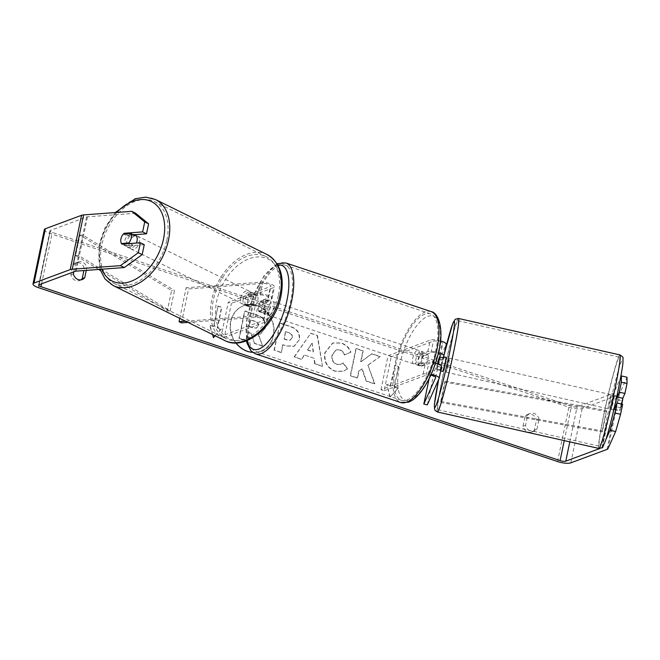<?xml version="1.0" encoding="UTF-8"?>
<svg xmlns="http://www.w3.org/2000/svg" width="660" height="660" viewBox="0 0 660 660"><rect width="100%" height="100%" fill="white"/><g stroke="black" fill="none" stroke-linecap="round" stroke-linejoin="round"><path stroke-width="0.49" stroke-dasharray="3.3 2.47" d="M248.457 306.537L257.945 305.827A5.049 1.378 11.8 0 1 263.431 306.636A5.049 1.378 11.8 0 1 266.277 308.534A5.049 1.378 11.8 0 1 265.765 308.979L258.786 311.57A7.21 2.755 108.5 0 1 261.055 300.712L268.034 298.122A5.049 1.378 -168.2 0 0 268.554 297.668A5.049 1.378 -168.2 0 0 265.7 295.771A5.049 1.378 -168.2 0 0 260.213 294.971L250.726 295.672A7.21 4.768 -63.8 0 0 247.533 301.257A7.21 4.768 -63.8 0 0 248.457 306.537L246.032 305.341L255.519 304.631A8.646 2.351 11.8 0 1 264.924 306.017A8.646 2.351 11.8 0 1 269.808 309.268A8.646 2.351 11.8 0 1 268.917 310.043L261.946 312.634A7.21 2.755 108.5 0 1 264.214 301.768L271.186 299.178A8.646 2.351 -168.2 0 0 272.077 298.411A8.646 2.351 -168.2 0 0 267.193 295.152A8.646 2.351 -168.2 0 0 257.788 293.774L248.3 294.475A7.21 4.768 -63.8 0 0 245.108 300.061A7.21 4.768 -63.8 0 0 246.032 305.341M260.205 282.233A8.646 2.351 11.8 0 1 269.602 283.61A8.646 2.351 11.8 0 1 274.486 286.869A8.646 2.351 11.8 0 1 273.603 287.636L231.437 303.303L228.277 302.239L270.443 286.58A5.049 1.378 11.8 0 0 270.963 286.135A5.049 1.378 11.8 0 0 268.108 284.229A5.049 1.378 11.8 0 0 262.63 283.429L188.587 288.948L186.161 287.752L260.205 282.233L257.788 293.774M187.951 322.402L255.535 317.369A5.049 1.378 11.8 0 1 261.022 318.17A5.049 1.378 11.8 0 1 263.868 320.075A5.049 1.378 11.8 0 1 263.356 320.521L221.191 336.188L228.277 302.239M185.526 321.214L253.11 316.173A8.646 2.351 11.8 0 1 262.507 317.551A8.646 2.351 11.8 0 1 267.399 320.81A8.646 2.351 11.8 0 1 266.508 321.577L224.35 337.243L231.437 303.303M224.35 337.243L221.191 336.188M179.767 318.367L186.161 287.752M181.492 322.888L188.587 288.948M261.055 300.712L264.214 301.768M258.786 311.57L261.946 312.634M250.726 295.672L248.3 294.475M438.933 358.702L442.291 359.461L440.022 370.326L441.54 366.943L439.131 378.485M440.723 370.912L440.773 370.012L436.565 369.064L437.531 363.841L436.516 369.534L438.026 366.151A5.049 1.378 -168.2 0 0 438.05 366.077A5.049 1.378 -168.2 0 0 434.395 363.932A5.049 1.378 -168.2 0 0 428.695 363.561L421.724 366.151A7.21 2.755 108.5 0 1 423.992 355.295L430.963 352.704A5.049 1.378 11.8 0 1 438.257 353.595M440.467 340.873A8.646 2.351 -168.2 0 0 430.221 340.106L388.055 355.765L391.215 356.821L433.372 341.162A5.049 1.378 -168.2 0 1 439.073 341.534A5.049 1.378 -168.2 0 1 442.736 343.67A5.049 1.378 -168.2 0 1 442.712 343.753L438.298 353.611M435.517 363.206A8.646 2.351 -168.2 0 0 425.535 362.505L418.564 365.096A7.21 2.755 108.5 0 1 420.832 354.23L427.804 351.64A8.646 2.351 11.8 0 1 438.504 352.547M431.219 374.286A8.646 2.351 -168.2 0 0 423.126 374.047L380.968 389.705L384.12 390.761L391.215 356.821M430.798 375.202A5.049 1.378 -168.2 0 0 426.286 375.103L384.12 390.761M380.968 389.705L388.055 355.765M443.083 357.703L442.291 359.461M427.325 404.852L434.42 370.912L446.218 344.545L443.809 356.087M429.115 378.691L430.906 370.12L434.42 370.912M430.906 370.12L438.207 353.818M423.992 355.295L420.832 354.23M421.724 366.151L418.564 365.096M436.516 369.534L440.022 370.326M613.726 400.645L614.493 395.447L613.544 398.161L611.317 409.505L613.726 400.645M614.493 395.447L616.597 395.917L616.729 396.924M616.597 395.917L615.417 399.506L621.736 400.933L619.748 410.438L621.803 404.126M446.044 357.398L442.868 371.456M438.553 359.56L442.761 360.508L443.536 357.802M441.482 367.298L437.737 366.448L438.298 364.138M437.737 366.448L436.565 369.064M622.908 398.318L621.736 400.933M611.317 409.505L613.42 409.975L613.429 409.01L613.973 409.134M614.279 409.2L619.748 410.438M613.42 409.975L614.608 406.395M620.92 407.822L615.45 406.585M613.429 409.01L614.6 406.395M616.588 396.891L615.417 399.506M443.933 357.893L442.761 360.508M440.773 370.012L441.029 369.443M448.784 363.396L449.559 358.19L448.602 360.913L446.383 372.257L448.784 363.396M610.211 399.853L610.987 394.655L610.03 397.37L607.81 408.713L610.211 399.853M604.213 413.267A45.622 2.607 -77.3 0 0 599.346 446.185A45.622 2.607 -77.3 0 0 614.576 390.093A45.622 2.607 -77.3 0 0 619.443 357.184A45.622 2.607 -77.3 0 0 604.213 413.267M442.786 376.81A45.622 2.607 -77.3 0 0 437.918 409.72A45.622 2.607 -77.3 0 0 453.156 353.636A45.622 2.607 -77.3 0 0 458.015 320.719A45.622 2.607 -77.3 0 0 442.786 376.81M252.607 352.366A24.305 21.466 69.6 0 0 260.733 351.219A24.305 21.466 69.6 0 0 274.007 328.259A24.305 21.466 69.6 0 0 257.045 305.539A24.305 21.466 69.6 0 0 243.804 305.646A24.305 21.466 69.6 0 0 236.008 342.936M256.732 305.654A24.305 21.466 69.6 0 0 243.482 305.77A24.305 21.466 69.6 0 0 230.208 328.729A24.305 21.466 69.6 0 0 247.17 351.45A24.305 21.466 69.6 0 0 260.411 351.343A24.305 21.466 69.6 0 0 273.694 328.375A24.305 21.466 69.6 0 0 256.732 305.654M539.014 419.149A7.21 6.361 69.6 0 0 534.13 413.416A7.21 6.361 69.6 0 0 530.203 413.44A7.21 6.361 69.6 0 0 527.645 415.338L525.558 425.329A7.21 6.361 69.6 0 0 534.369 431.029A7.21 6.361 69.6 0 0 536.927 429.14L539.014 419.149L536.473 420.09A7.21 6.361 69.6 0 0 531.597 414.356A7.21 6.361 69.6 0 0 527.662 414.389A7.21 6.361 69.6 0 0 525.112 416.278L523.025 426.269A7.21 6.361 69.6 0 0 531.836 431.97A7.21 6.361 69.6 0 0 534.385 430.081L536.473 420.09M73.813 271.837L75.479 263.868A7.21 6.361 -110.4 0 1 78.037 261.979A7.21 6.361 -110.4 0 1 81.964 261.946A7.21 6.361 -110.4 0 1 86.848 267.679L84.307 268.62L83.903 270.55M80.875 279.881A7.21 6.361 -110.4 0 1 79.662 280.5A7.21 6.361 -110.4 0 1 70.851 274.799L72.938 264.808A7.21 6.361 -110.4 0 1 75.496 262.919A7.21 6.361 -110.4 0 1 79.423 262.886A7.21 6.361 -110.4 0 1 84.307 268.62M144.251 244.67L125.746 246.048L121.869 244.142M125.746 246.048A7.21 4.768 116.2 0 1 124.831 240.776A7.21 4.768 116.2 0 1 128.015 235.191L133.452 234.787M368.222 365.013L380.226 356.54L371.926 353.76L360.929 361.861L363.231 350.848L356.227 348.505L350.559 375.655L357.555 377.998L359.024 370.978L362.224 368.775L366.473 380.985L374.88 383.798L367.909 365.128L380.226 356.54M314.201 358.322L304.417 355.039L301.628 359.263L294.409 356.846L310.769 333.25L317.476 335.495L322.484 366.25L315.026 363.751L314.201 358.322L304.417 355.039M86.848 267.679L86.278 270.377M135.638 213.238L87.483 216.826A4.323 1.18 -168.2 0 0 86.6 216.991L50.432 230.431A4.323 1.18 -168.2 0 0 49.987 230.81A4.323 1.18 -168.2 0 0 52.322 232.402L571.428 406.296A4.323 1.18 -168.2 0 0 577.12 406.857L613.288 393.426A4.323 1.18 -168.2 0 0 613.709 393.104L620.623 377.66M398.17 388.204L390.274 396.883L386.801 384.4L390.596 385.671L394.845 365.302L398.64 366.572L394.383 386.933L398.17 388.204L390.274 396.883M213.766 326.436L218.023 306.067L213.766 326.436L209.979 325.165L212.586 334.546M218.023 306.067L221.809 307.337L217.552 327.707L221.347 328.969L215.135 335.8M299.359 339.661L294.335 346.162L286.44 345.873L282.975 344.718L281.358 352.473L274.354 350.13L280.022 322.971L290.854 326.601C297.512 329.018 300.349 333.374 299.359 339.661L294.013 346.277L286.118 345.988L282.975 344.718M347.655 368.701L343.538 371.258L335.181 371.085C327.36 367.793 324.002 361.663 325.091 352.679L332.887 342.928L341.377 342.944C346.36 344.85 349.536 347.935 350.905 352.192L344.726 354.816C343.794 352.333 342.177 350.658 339.867 349.784L336.295 349.792L332.326 355.022C331.633 359.551 333.135 362.645 336.839 364.295L340.824 364.312L343.225 362.909L347.655 368.701L343.216 371.374L334.867 371.2C327.046 367.909 323.68 361.779 324.769 352.795L332.574 343.051L341.055 343.06C346.046 344.965 349.222 348.051 350.592 352.316L350.905 352.192M44.344 229.63A10.09 2.747 -168.2 0 0 49.781 233.343L568.895 407.236A10.09 2.747 -168.2 0 0 582.169 408.548L618.337 395.117A10.09 2.747 -168.2 0 0 619.327 394.375L627 377.223M622.76 398.285L619.699 410.908L622.652 404.316M614.138 409.167L617.141 397.015M613.709 393.104L602.365 447.414L605.995 439.288M599.816 448.519L601.945 447.728A4.323 1.18 -168.2 0 0 602.052 447.686M128.015 235.191L125.317 233.854M73.392 273.859L70.851 274.799M75.479 263.868L72.938 264.808M616.357 398.772L621.967 400.042M614.089 409.637L619.699 410.908M536.927 429.14L534.385 430.081M525.558 425.329L523.025 426.269M527.645 415.338L525.112 416.278M265.485 327.739L260.634 333.935L258.522 334.43L262.581 345.939L254.479 343.225L251.097 333.275L248.028 332.244L246.304 340.486L239.291 338.135L244.975 310.926L256.946 314.935C260.766 316.272 263.307 318.178 264.569 320.653L265.485 327.739L260.32 334.059L258.2 334.546L262.581 345.939M254.479 343.225L250.784 333.391L247.706 332.368L245.99 340.601L238.97 338.258L244.654 311.041L256.625 315.051C260.444 316.387 262.993 318.293 264.256 320.768L264.569 320.653M264.256 320.768L265.171 327.855M254.158 343.34L262.259 346.054M389.961 396.998L386.801 384.4M386.488 384.516L390.596 385.671M390.274 385.786L394.845 365.302M394.383 386.933L398.318 366.688L394.531 365.417M394.061 387.057L397.856 388.327M217.701 306.19L221.809 307.337M214.987 335.734L221.026 329.092L217.239 327.822L221.496 307.453M213.452 326.551L209.657 325.281L213.403 337.474M307.783 349.94L313.417 351.829L312.221 343.216L307.469 350.056L313.417 351.829M313.096 351.945L312.221 343.216M304.103 355.162L301.628 359.263M301.315 359.387L294.409 356.846M294.088 356.961L310.769 333.25M310.456 333.366L317.476 335.495M317.163 335.61L322.484 366.25M322.171 366.366L315.026 363.751M314.713 363.866L313.888 358.438M311.899 343.34L307.469 350.056M292.289 337.664C292.693 335.28 291.596 333.638 288.989 332.739L285.706 331.642L284.204 338.819L287.529 339.933L290.45 340.04L291.967 337.78C292.38 335.404 291.274 333.762 288.676 332.863L285.706 331.642M285.392 331.757L284.204 338.819M283.891 338.935L287.207 340.048L290.128 340.156L291.967 337.78M282.661 344.834L281.358 352.473M281.036 352.588L274.354 350.13M274.032 350.245L280.022 322.971M279.708 323.095L290.532 326.716C297.19 329.134 300.028 333.49 299.046 339.776M379.912 356.656L371.613 353.875L360.608 361.977L362.909 350.963L355.913 348.62L350.237 375.771L357.241 378.114L358.71 371.093L361.911 368.89L366.151 381.1L374.558 383.922L367.909 365.128M350.592 352.316L344.726 354.816M344.404 354.932C343.48 352.448 341.855 350.774 339.553 349.899L335.973 349.915L332.005 355.138C331.32 359.675 332.822 362.761 336.517 364.411L340.502 364.435L343.225 362.909M342.911 363.025L347.333 368.825M258.324 325.924L258.34 325.842C258.695 323.672 257.656 322.171 255.214 321.346L250.627 319.803L249.257 326.337L253.886 327.888L256.682 328.012L258.019 325.957C258.382 323.788 257.342 322.286 254.9 321.461L250.305 319.927L248.944 326.452L253.572 328.003L256.369 328.135L258.002 326.04M135.094 234.886A7.21 4.768 -63.8 0 0 126.769 241.733A7.21 4.768 -63.8 0 0 128.716 247.813A7.21 4.768 -63.8 0 0 136.364 243.061M129.938 243.54L133.13 245.108A7.21 4.768 -63.8 0 1 127.264 247.096A7.21 4.768 -63.8 0 1 125.788 245.652L122.603 244.084M255.354 305.349A7.21 4.768 -63.8 0 0 257.812 300.49A7.21 4.768 -63.8 0 0 257.334 295.853L254.43 294.418A7.21 4.768 -63.8 0 0 252.953 292.974A7.21 4.768 -63.8 0 0 247.087 294.962L250 296.398A7.21 4.768 -63.8 0 0 247.533 301.257A7.21 4.768 -63.8 0 0 248.011 305.902L245.099 304.466A7.21 4.768 -63.8 0 0 246.576 305.902A7.21 4.768 -63.8 0 0 252.442 303.922L255.354 305.349L248.011 305.902M243.169 299.104A7.21 4.768 -63.8 0 0 245.124 305.184A7.21 4.768 -63.8 0 0 253.448 298.337A7.21 4.768 -63.8 0 0 251.493 292.256A7.21 4.768 -63.8 0 0 243.169 299.104M250 296.398L257.334 295.853M123.412 234.003L127.776 236.148A7.21 4.768 -63.8 0 1 133.633 234.168A7.21 4.768 -63.8 0 1 134.425 234.712M125.788 245.652L133.13 245.108M135.11 235.603L127.776 236.148M254.43 294.418L247.087 294.962M245.099 304.466L252.442 303.922M240.743 297.908A7.21 4.768 -63.8 0 0 242.698 303.996A7.21 4.768 -63.8 0 0 251.023 297.149A7.21 4.768 -63.8 0 0 249.067 291.06A7.21 4.768 -63.8 0 0 240.743 297.908M129.195 242.929A7.21 4.768 -63.8 0 0 131.142 249.01A7.21 4.768 -63.8 0 0 139.466 242.162A7.21 4.768 -63.8 0 0 137.519 236.082A7.21 4.768 -63.8 0 0 129.195 242.929M166.856 240.116A45.622 30.162 -63.8 0 0 154.498 201.622A45.622 30.162 -63.8 0 0 101.805 244.967A45.622 30.162 -63.8 0 0 114.163 283.462A45.622 30.162 -63.8 0 0 166.856 240.116M278.413 295.102A45.622 30.162 -63.8 0 0 266.054 256.608A45.622 30.162 -63.8 0 0 213.353 299.953A45.622 30.162 -63.8 0 0 225.712 338.448A45.622 30.162 -63.8 0 0 278.413 295.102M266.087 314.127A7.21 2.755 -71.5 0 0 270.435 307.189A7.21 2.755 -71.5 0 0 269.8 300.506A7.21 2.755 -71.5 0 0 268.925 300.548A7.21 2.755 -71.5 0 0 264.586 307.494A7.21 2.755 -71.5 0 0 265.221 314.176A7.21 2.755 -71.5 0 0 266.087 314.127M265.081 299.846L268.867 301.108A7.21 2.755 -71.5 0 0 267.902 299.871A7.21 2.755 -71.5 0 0 267.036 299.921A7.21 2.755 -71.5 0 0 264.346 302.791L260.551 301.521A7.21 2.755 -71.5 0 0 258.572 311.025L263.101 309.35A7.21 2.755 -71.5 0 0 265.081 299.846L260.551 301.521M263.101 309.35L266.887 310.613A7.21 2.755 -71.5 0 1 264.198 313.492A7.21 2.755 -71.5 0 1 263.323 313.541A7.21 2.755 -71.5 0 1 262.358 312.296L258.572 311.025M426.03 363.924A7.21 2.755 -71.5 0 0 428.018 354.42L424.223 353.149A7.21 2.755 -71.5 0 0 423.258 351.912A7.21 2.755 -71.5 0 0 422.383 351.962A7.21 2.755 -71.5 0 0 419.694 354.832L423.489 356.103A7.21 2.755 -71.5 0 0 421.501 365.607L426.03 363.924L422.243 362.653A7.21 2.755 -71.5 0 1 419.554 365.533A7.21 2.755 -71.5 0 1 418.679 365.582L416.782 364.947A7.21 2.755 -71.5 0 0 417.656 364.897A7.21 2.755 -71.5 0 0 421.996 357.959A7.21 2.755 -71.5 0 0 421.361 351.277A7.21 2.755 -71.5 0 0 420.494 351.326A7.21 2.755 -71.5 0 0 416.147 358.264A7.21 2.755 -71.5 0 0 416.782 364.947M428.018 354.42L423.489 356.103M418.679 365.582A7.21 2.755 -71.5 0 1 417.714 364.337L421.501 365.607M262.358 312.296L266.887 310.613M268.867 301.108L264.346 302.791M424.223 353.149L419.694 354.832M417.714 364.337L422.243 362.653M414.496 363.841A7.21 2.755 -71.5 0 0 418.836 356.903A7.21 2.755 -71.5 0 0 418.209 350.221A7.21 2.755 -71.5 0 0 417.334 350.262A7.21 2.755 -71.5 0 0 412.995 357.209A7.21 2.755 -71.5 0 0 413.63 363.891A7.21 2.755 -71.5 0 0 414.496 363.841M269.247 315.183A7.21 2.755 -71.5 0 0 273.587 308.245A7.21 2.755 -71.5 0 0 272.959 301.562A7.21 2.755 -71.5 0 0 272.085 301.612A7.21 2.755 -71.5 0 0 267.745 308.55A7.21 2.755 -71.5 0 0 268.381 315.233A7.21 2.755 -71.5 0 0 269.247 315.183M279.642 265.427A45.622 17.432 -71.5 0 0 252.161 309.367A45.622 17.432 -71.5 0 0 256.179 351.656A45.622 17.432 -71.5 0 0 261.69 351.367A45.622 17.432 -71.5 0 0 289.171 307.428A45.622 17.432 -71.5 0 0 285.161 265.138A45.622 17.432 -71.5 0 0 279.642 265.427M424.891 314.086A45.622 17.432 -71.5 0 0 397.411 358.025A45.622 17.432 -71.5 0 0 401.428 400.315A45.622 17.432 -71.5 0 0 406.939 400.026A45.622 17.432 -71.5 0 0 434.42 356.087A45.622 17.432 -71.5 0 0 430.411 313.797A45.622 17.432 -71.5 0 0 424.891 314.086M98.719 269.453L75.628 255.502L79.885 235.141L171.567 290.507L167.318 310.876L100.32 270.418M75.628 255.502L78.54 255.502L170.222 310.868L174.479 290.499L171.567 290.507M170.222 310.868L167.318 310.876M78.54 255.502L82.797 235.133L174.479 290.499M79.885 235.141L82.797 235.133M606.573 411.576L445.087 382.132L440.831 402.501L602.316 431.937L606.573 411.576L606.441 410.545L444.956 381.109L445.087 382.132M602.316 431.937L602.184 430.914L440.707 401.47L440.831 402.501M440.707 401.47L444.956 381.109M602.184 430.914L606.441 410.545M271.186 299.178L273.603 287.636M268.034 298.122L270.443 286.58M260.213 294.971L262.63 283.429M263.356 320.521L265.765 308.979M266.508 321.577L268.917 310.043M253.11 316.173L255.519 304.631M255.535 317.369L257.945 305.827M427.804 351.64L430.221 340.106M440.327 355.129L442.712 343.753M430.963 352.704L433.372 341.162M426.286 375.103L428.695 363.561M423.126 374.047L425.535 362.505M435.649 377.536L438.026 366.151M598.834 448.429A47.924 2.739 102.7 0 1 603.949 413.853A47.924 2.739 102.7 0 1 619.955 354.932M617.941 391.215A44.327 2.533 -77.3 0 0 621.629 360.723A44.327 2.533 -77.3 0 0 607.868 413.729A44.327 2.533 -77.3 0 0 604.18 444.221A44.327 2.533 -77.3 0 0 617.941 391.215M458.527 318.475A47.924 2.739 -77.3 0 0 442.522 377.396A47.924 2.739 -77.3 0 0 437.407 411.972M439.42 375.688A44.327 2.533 102.7 0 1 443.396 357.778L438.595 379.673A44.327 2.533 102.7 0 1 439.42 375.688M443.776 356.152A44.327 2.533 102.7 0 1 444.04 355.063M41.58 283.808L52.322 232.402M564.259 440.624L571.428 406.296M557.552 461.546L568.895 407.236M38.437 287.653L49.781 233.343M607.976 448.676L619.327 394.375M601.945 447.728L613.288 393.426M569.803 441.87L577.12 406.857M39.089 284.732L50.432 230.431M75.256 271.301L86.6 216.991M76.131 271.136L87.483 216.826M570.826 462.858L582.169 408.548M606.994 449.419L618.337 395.117M113.14 285.533A47.924 31.688 116.2 0 1 100.155 245.091A47.924 31.688 116.2 0 1 155.521 199.551M116.704 212.446A44.327 29.304 -63.8 0 0 100.303 243.705A44.327 29.304 -63.8 0 0 101.764 269.222M267.069 254.537A47.924 31.688 -63.8 0 0 211.712 300.077A47.924 31.688 -63.8 0 0 224.697 340.519M279.914 296.365A44.327 29.304 116.2 0 1 239.588 340.469A44.327 29.304 116.2 0 1 216.703 301.075A44.327 29.304 116.2 0 1 257.029 256.979A44.327 29.304 116.2 0 1 279.914 296.365M255.445 353.842A47.924 18.315 108.5 0 1 251.229 309.416A47.924 18.315 108.5 0 1 280.096 263.257A47.924 18.315 108.5 0 1 285.887 262.952M277.852 265.13A44.327 16.937 -71.5 0 0 276.235 265.592A44.327 16.937 -71.5 0 0 253.291 296.868A44.327 16.937 -71.5 0 0 247.153 340.519M431.137 311.611A47.924 18.315 -71.5 0 0 425.345 311.908A47.924 18.315 -71.5 0 0 396.478 358.075A47.924 18.315 -71.5 0 0 400.694 402.501M427.795 316.363A44.327 16.937 108.5 0 1 438.57 350.873A44.327 16.937 108.5 0 1 410.355 399.861A44.327 16.937 108.5 0 1 399.58 365.351A44.327 16.937 108.5 0 1 427.795 316.363M272.077 298.411L274.486 286.869M268.554 297.668L270.963 286.135M267.399 320.81L269.808 309.268M263.868 320.075L266.277 308.534M440.327 355.212L442.736 343.67M435.641 377.611L438.05 366.077M444.081 354.849L443.767 356.177M449.559 358.19L610.987 394.655M437.918 409.72L599.346 446.185M458.015 320.719L619.443 357.184M446.383 372.257L607.81 408.713M38.643 285.12L49.987 230.81M82.203 279.56L79.662 280.5M78.037 261.979L75.496 262.919M534.369 431.029L531.836 431.97M530.203 413.44L527.662 414.389M99.957 269.354L99.198 244.159L105.163 227.287L115.219 212.561M128.716 247.813L127.264 247.096M246.576 305.902L245.124 305.184M252.953 292.974L251.493 292.256M134.706 234.696L133.633 234.168M242.698 303.996L131.142 249.01M266.054 256.608L154.498 201.622M225.712 338.448L114.163 283.462M249.067 291.06L137.519 236.082M269.8 300.506L267.902 299.871M423.258 351.912L421.361 351.277M265.221 314.176L263.323 313.541M277.027 263.728L264.182 275.575L253.225 296.274L246.675 320.215L246.452 340.791M418.209 350.221L272.959 301.562M401.428 400.315L256.179 351.656M430.411 313.797L285.161 265.138M413.63 363.891L268.381 315.233"/><path stroke-width="0.99" d="M185.526 321.214L179.066 321.692L181.492 322.888L187.951 322.402M179.066 321.692L179.767 318.367M438.257 353.595A5.049 1.378 11.8 0 1 440.327 355.212A5.049 1.378 11.8 0 1 440.294 355.295L438.933 358.702M438.784 358.669L437.531 363.841L439.717 356.945L438.298 364.138M446.218 344.545A8.646 2.351 -168.2 0 0 446.259 344.413A8.646 2.351 -168.2 0 0 440.467 340.873M438.504 352.547A8.646 2.351 11.8 0 1 443.85 355.946A8.646 2.351 11.8 0 1 443.809 356.087L443.083 357.703M430.798 375.202A5.049 1.378 -168.2 0 1 435.641 377.611A5.049 1.378 -168.2 0 1 435.616 377.693L423.819 404.06L427.325 404.852L439.131 378.485A8.646 2.351 -168.2 0 0 439.172 378.353A8.646 2.351 -168.2 0 0 431.219 374.286M441.54 366.943A8.646 2.351 -168.2 0 0 441.581 366.811A8.646 2.351 -168.2 0 0 435.517 363.206M423.819 404.06L429.115 378.691M621.803 404.126L622.908 398.318L616.729 396.924M440.723 370.912L442.868 371.456L445.277 362.604L446.044 357.398L443.941 356.928L443.536 357.802M439.717 356.945L443.933 357.893L443.941 356.928M441.482 367.298L441.944 367.397L440.764 370.986M615.45 406.585L614.608 406.395M441.029 369.443L441.944 367.397M236.008 342.936A24.305 21.466 69.6 0 0 247.483 351.334A24.305 21.466 69.6 0 0 252.607 352.366M133.452 234.787L146.52 233.813L142.634 231.899L124.138 233.277A7.21 4.768 -63.8 0 0 120.945 238.862A7.21 4.768 -63.8 0 0 121.869 244.142L140.365 242.756L144.251 244.67L142.164 254.636L124.294 267.548L76.131 271.136A4.323 1.18 -168.2 0 0 75.256 271.301L39.089 284.732A4.323 1.18 -168.2 0 0 38.643 285.12A4.323 1.18 -168.2 0 0 40.978 286.712L560.084 460.606A4.323 1.18 -168.2 0 0 565.777 461.167L599.816 448.519M86.278 270.377L84.76 277.67A7.21 6.361 -110.4 0 1 82.203 279.56A7.21 6.361 -110.4 0 1 73.392 273.859L73.813 271.837M212.586 334.546L213.452 337.648L215.135 335.8M124.294 267.548L120.417 265.634L72.253 269.222A10.09 2.747 -168.2 0 0 70.199 269.61L34.039 283.041A10.09 2.747 -168.2 0 0 33 283.94A10.09 2.747 -168.2 0 0 38.437 287.653L557.552 461.546A10.09 2.747 -168.2 0 0 570.826 462.858L606.994 449.419A10.09 2.747 -168.2 0 0 607.976 448.676L615.656 431.533L610.038 430.262L614.955 413.011L617.034 403.046L622.652 404.316L620.565 414.282L615.656 431.533M83.903 270.55L82.219 278.611A7.21 6.361 -110.4 0 1 80.875 279.881M617.141 397.015L619.303 392.188L624.921 393.459L622.76 398.285M627 377.223L627 383.493L621.382 382.222L621.382 375.952L627 377.223M624.921 393.459L627 383.493M619.303 392.188L621.382 382.222M614.955 413.011L620.565 414.282M617.034 403.046L614.138 409.167M620.623 377.66L621.382 375.952M605.995 439.288L610.038 430.262M146.52 233.813L148.599 223.847L144.721 221.933L131.761 211.324L83.597 214.912A10.09 2.747 -168.2 0 0 81.551 215.3L45.383 228.731A10.09 2.747 -168.2 0 0 44.344 229.63L33 283.94M142.634 231.899L144.721 221.933M131.761 211.324L135.638 213.238L148.599 223.847M120.417 265.634L138.286 252.722L140.365 242.756M138.286 252.722L142.164 254.636M125.317 233.854L124.138 233.277M84.76 277.67L82.219 278.611M213.403 337.474L214.987 335.734M136.364 243.061A7.21 4.768 -63.8 0 0 137.041 240.966A7.21 4.768 -63.8 0 0 135.094 234.886L134.706 234.696M128.766 242.954A7.21 4.768 -63.8 0 0 131.225 238.095A7.21 4.768 -63.8 0 0 130.746 233.45L123.412 234.003A7.21 4.768 -63.8 0 0 120.945 238.862A7.21 4.768 -63.8 0 0 121.424 243.507L128.766 242.954L129.938 243.54M122.603 244.084L121.424 243.507M130.746 233.45L135.11 235.603A7.21 4.768 -63.8 0 0 134.425 234.712M98.719 269.453L100.32 270.418M458.527 318.475L619.955 354.932A47.924 2.739 102.7 0 1 614.839 389.507A47.924 2.739 102.7 0 1 598.834 448.429L437.407 411.972A47.924 2.739 -77.3 0 0 453.412 353.05A47.924 2.739 -77.3 0 0 458.527 318.475L455.276 319.242L452.686 323.763L444.081 354.849M443.767 356.177L443.388 357.769A44.327 2.533 102.7 0 1 443.776 356.152M444.04 355.063A44.327 2.533 102.7 0 1 454.13 321.205A44.327 2.533 102.7 0 1 449.493 353.174A44.327 2.533 102.7 0 1 435.988 405.587A44.327 2.533 102.7 0 1 438.603 379.649L434.42 404.514L434.577 409.299L435.188 410.512L437.407 411.972M40.978 286.712L41.58 283.808M560.084 460.606L564.259 440.624M565.777 461.167L569.803 441.87M72.253 269.222L83.597 214.912M70.199 269.61L81.551 215.3M34.039 283.041L45.383 228.731M267.069 254.537C279.98 262.35 284.633 276.144 281.012 295.911C275.566 325.784 245.116 351.516 224.697 340.519A47.924 31.688 -63.8 0 0 280.054 294.979A47.924 31.688 -63.8 0 0 267.069 254.537L155.521 199.551A47.924 31.688 116.2 0 1 168.506 239.992A47.924 31.688 116.2 0 1 113.14 285.533L105.121 279.064L99.957 269.354M101.764 269.222A44.327 29.304 -63.8 0 0 134.112 279.972A44.327 29.304 -63.8 0 0 163.507 238.994A44.327 29.304 -63.8 0 0 152.493 202.117A44.327 29.304 -63.8 0 0 116.704 212.446M431.137 311.611L285.887 262.952A47.924 18.315 108.5 0 1 290.111 307.378A47.924 18.315 108.5 0 1 261.236 353.537A47.924 18.315 108.5 0 1 255.445 353.842L400.694 402.501A47.924 18.315 -71.5 0 0 406.486 402.196A47.924 18.315 -71.5 0 0 435.361 356.037A47.924 18.315 -71.5 0 0 431.137 311.611C438.867 312.625 444.048 330.512 438.817 351.145C433.884 374.179 420.791 397.807 408.449 402.179L400.694 402.501M247.153 340.519A44.327 16.937 -71.5 0 0 258.786 349.09A44.327 16.937 -71.5 0 0 286.622 301.876A44.327 16.937 -71.5 0 0 277.852 265.13M443.85 355.946L446.259 344.413M439.172 378.353L441.581 366.811M619.955 354.932C622.545 356.515 623.552 357.695 622.982 358.487L622.957 362.216C622.817 365.722 621.151 375.375 617.958 391.165C613.396 412.615 609.23 429.206 605.459 440.93C600.814 450.829 604.304 446.597 598.834 448.429M224.697 340.519L113.14 285.533M155.521 199.551L145.786 197.142L135.234 198.751L115.219 212.561M285.887 262.952L277.027 263.728M246.452 340.791L247.005 343.175L250.965 350.897L255.445 353.842"/></g></svg>
